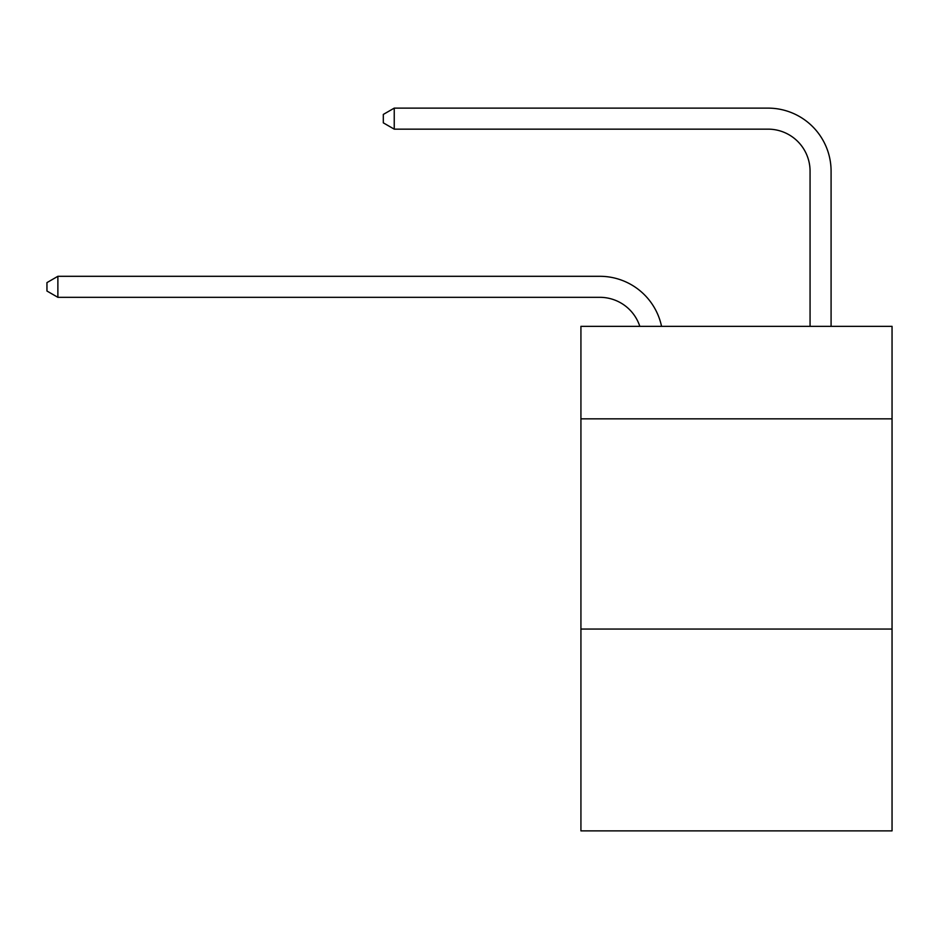 <?xml version="1.0" encoding="UTF-8"?>
<svg xmlns="http://www.w3.org/2000/svg" width="939" height="939" viewBox="0 0 939 939"><rect width="100%" height="100%" fill="white"/><g stroke="black" fill="none" stroke-linecap="round" stroke-linejoin="round"><path stroke-width="1.41" d="M892.05 418.841L892.05 326.338L580.924 326.338L580.924 418.841L892.05 418.841L892.05 830.874L580.924 830.874L580.924 418.841M892.05 629.06L580.924 629.06M810.064 326.338L810.064 171.191A42.044 42.044 129.6 0 0 768.02 129.148L394.239 129.148L383.312 122.845L383.312 114.429L394.239 108.126L768.02 108.126A63.066 63.066 41.3 0 1 831.085 171.191L831.085 326.338M810.064 171.191A42.044 42.044 -138.7 0 0 768.02 129.148A42.044 42.044 -138.7 0 1 810.064 171.191A42.044 42.044 -138.7 0 0 768.02 129.148A42.044 42.044 -138.7 0 1 810.064 171.191A42.044 42.044 -138.7 0 0 768.02 129.148A42.044 42.044 -138.7 0 1 810.064 171.191A42.044 42.044 -138.7 0 0 768.02 129.148A42.044 42.044 -138.7 0 1 810.064 171.191A42.044 42.044 -138.7 0 0 768.02 129.148A42.044 42.044 -138.7 0 1 810.064 171.191A42.044 42.044 -138.7 0 0 768.02 129.148A42.044 42.044 -138.7 0 1 810.064 171.191A42.044 42.044 -138.7 0 0 768.02 129.148A42.044 42.044 -138.7 0 1 810.064 171.191A42.044 42.044 -138.7 0 0 768.02 129.148A42.044 42.044 -138.7 0 1 810.064 171.191A42.044 42.044 -138.7 0 0 768.02 129.148A42.044 42.044 -138.7 0 1 810.064 171.191A42.044 42.044 -138.7 0 0 768.02 129.148A42.044 42.044 -138.7 0 1 810.064 171.191A42.044 42.044 -138.7 0 0 768.02 129.148A42.044 42.044 -138.7 0 1 810.064 171.191A42.044 42.044 -138.7 0 0 768.02 129.148A42.044 42.044 -138.7 0 1 810.064 171.191A42.044 42.044 -138.7 0 0 768.02 129.148A42.044 42.044 -138.7 0 1 810.064 171.191A42.044 42.044 -138.7 0 0 768.02 129.148A42.044 42.044 -138.7 0 1 810.064 171.191A42.044 42.044 -138.7 0 0 768.02 129.148A42.044 42.044 -138.7 0 1 810.064 171.191A42.044 42.044 -138.7 0 0 768.02 129.148A42.044 42.044 -138.7 0 1 810.064 171.191A42.044 42.044 -138.7 0 0 768.02 129.148A42.044 42.044 -138.7 0 1 810.064 171.191A42.044 42.044 -138.7 0 0 768.02 129.148A42.044 42.044 -138.7 0 1 810.064 171.191A42.044 42.044 -138.7 0 0 768.02 129.148A42.044 42.044 -138.7 0 1 810.064 171.191A42.044 42.044 -138.7 0 0 768.02 129.148A42.044 42.044 -138.7 0 1 810.064 171.191A42.044 42.044 -138.7 0 0 768.02 129.148A42.044 42.044 -138.7 0 1 810.064 171.191A42.044 42.044 -138.7 0 0 768.02 129.148A42.044 42.044 -138.7 0 1 810.064 171.191A42.044 42.044 -138.7 0 0 768.02 129.148A42.044 42.044 -138.7 0 1 810.064 171.191A42.044 42.044 -138.7 0 0 768.02 129.148A42.044 42.044 -138.7 0 1 810.064 171.191A42.044 42.044 -138.7 0 0 768.02 129.148A42.044 42.044 -138.7 0 1 810.064 171.191A42.044 42.044 -138.7 0 0 768.02 129.148M639.811 326.338A42.044 42.044 -29.9 0 0 599.833 297.323L57.878 297.323L46.95 291.02L46.95 282.616L57.878 276.301L599.833 276.301A63.066 63.066 150.1 0 1 661.549 326.338M57.878 276.301L57.878 297.323M394.239 108.126L394.239 129.148"/></g></svg>
